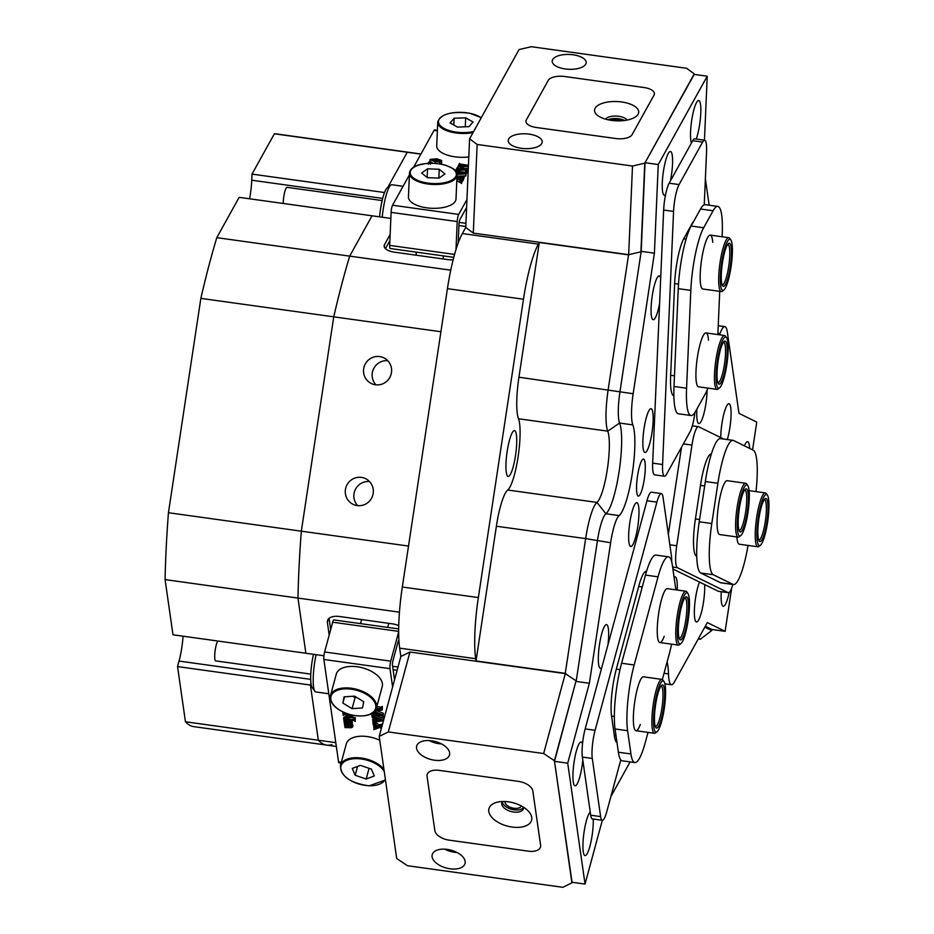 <?xml version="1.0" encoding="UTF-8"?>
<svg xmlns="http://www.w3.org/2000/svg" width="934" height="934" viewBox="0 0 934 934"><rect width="100%" height="100%" fill="white"/><g stroke="black" fill="none" stroke-linecap="round" stroke-linejoin="round"><path stroke-width="1.4" d="M379.706 356.59A14.279 13.987 -63.8 0 0 371.277 383.5A14.279 13.987 -63.8 0 0 390.961 374.779A14.279 13.987 -63.8 0 0 379.706 356.59M387.785 360.746A14.279 13.987 -63.8 0 0 375.958 384.831M361.435 477.391A14.279 13.987 -63.8 0 0 353.017 504.302A14.279 13.987 -63.8 0 0 372.689 495.58A14.279 13.987 -63.8 0 0 361.435 477.391M369.525 481.547A14.279 13.987 -63.8 0 0 357.687 505.633M515.51 455.57A23.117 4.425 97.9 0 0 514.517 430.621A23.117 4.425 97.9 0 0 507.162 451.472A23.117 4.425 97.9 0 0 508.154 476.422A23.117 4.425 97.9 0 0 515.51 455.57M331.909 744.62A299.219 57.254 -82.1 0 1 326.69 745.099L193.805 726.64A299.219 57.254 -82.1 0 1 185.446 721.772L318.331 740.23A299.219 57.254 97.9 0 0 326.69 745.099A299.219 57.254 -82.1 0 1 318.331 740.23L310.427 685.042L310.94 683.151L310.427 685.042L311.267 685.159M323.935 655.761L305.873 653.251L297.969 598.075L165.084 579.605A299.219 57.254 -82.1 0 1 168.447 512.719L301.332 531.177A299.219 57.254 97.9 0 0 297.969 598.075A299.219 57.254 -82.1 0 1 301.332 531.177L333.742 316.836L200.857 298.378A299.219 57.254 -82.1 0 1 216.793 237.668L349.69 256.126A299.219 57.254 97.9 0 0 333.742 316.836A299.219 57.254 -82.1 0 1 349.69 256.126L372.036 215.801L390.844 218.416M568.572 675.807L565.268 673.344L476.013 660.945L475.698 658.704L399.659 648.149L400.861 656.474L409.944 652.037L565.303 673.624L576.056 680.816L554.504 761.338L571.818 882.233L585.046 884.066L602.313 820.297A20.396 3.899 97.9 0 0 606.761 811.716L620.806 759.867M399.659 648.149A68.007 13.018 -82.1 0 1 402.321 587.019L447.433 288.664A68.007 13.018 -82.1 0 1 462.365 233.558L538.393 244.124L539.303 242.49L628.547 254.877L632.388 253.815M694.231 74.405L644.787 163.17L640.934 251.806L628.664 254.678L632.505 166.042L477.146 144.455L473.293 233.103L465.739 227.476L462.365 233.558M398.736 625.617A13.601 7.39 -164.8 0 0 392.373 623.842L339.486 616.498A13.601 7.39 -164.8 0 0 327.472 620.69A13.601 7.39 -164.8 0 0 327.379 622.418L329.188 635.097M399.437 612.167L297.969 598.075L305.873 653.251L172.988 634.793L165.084 579.605M420.884 154.145L274.374 133.796A299.219 57.254 -82.1 0 1 276.137 133.889L409.022 152.347A299.219 57.254 97.9 0 0 407.259 152.254A299.219 57.254 -82.1 0 1 409.022 152.347L420.954 154.005M387.692 187.547L407.259 152.254L387.692 187.547M704.446 140.182L707.225 76.203L658.26 164.547L654.407 253.184L641.191 251.351L619.931 391.895A30.6 5.861 97.9 0 0 619.604 423.055A47.599 9.107 -82.1 0 1 619.102 471.518A47.599 9.107 -82.1 0 1 605.886 513.747A30.6 5.861 97.9 0 0 597.398 540.903L576.15 681.435L597.398 540.903A30.6 5.861 -82.1 0 1 605.886 513.747L596.966 502.422A37.407 7.157 97.9 0 0 607.345 469.242A37.407 7.157 97.9 0 0 607.742 431.158A40.804 7.811 -82.1 0 1 608.174 389.606L628.547 254.877M565.268 673.344L585.641 538.614L496.386 526.216A40.804 7.811 -82.1 0 1 507.711 490.023A37.407 7.157 97.9 0 0 518.09 456.843A37.407 7.157 97.9 0 0 518.487 418.759A40.804 7.811 -82.1 0 1 518.93 377.208L633.159 393.728A30.6 5.861 97.9 0 0 632.832 424.888A47.599 9.107 -82.1 0 1 632.318 473.351A47.599 9.107 -82.1 0 1 619.114 515.591A30.6 5.861 97.9 0 0 610.626 542.736L589.366 683.279L576.15 681.435M402.321 587.019L478.348 597.573L523.472 299.23L447.433 288.664M216.793 237.668L239.139 197.343L372.036 215.801L349.69 256.126L450.76 270.171M440.918 331.733L333.742 316.836L301.332 531.177L408.508 546.063M185.446 721.772L177.542 666.584L310.427 685.042L318.331 740.23L335.785 742.647M390.143 234.516L384.504 244.696A13.601 5.931 2.5 0 0 384.131 245.946A13.601 5.931 2.5 0 0 394.58 252.203L447.468 259.547A13.601 5.931 2.5 0 0 453.142 259.804M538.393 244.124A68.007 13.018 97.9 0 0 523.472 299.23M478.348 597.573A68.007 13.018 97.9 0 0 475.698 658.704M496.386 526.216L476.013 660.945M539.303 242.49L518.93 377.208M610.626 542.736L585.641 538.614A40.804 7.811 -82.1 0 1 596.966 502.422L507.711 490.023M389.875 240.622L385.438 248.642M329.072 618.343L330.683 629.586M310.777 674.091L215.684 660.887A10.204 1.95 -82.1 0 1 215.952 646.141A10.204 1.95 -82.1 0 1 217.879 641.028M316.089 654.664A27.203 5.207 97.9 0 0 314.886 691.3A27.203 5.207 97.9 0 0 315.82 691.954L328.791 693.764M314.886 691.3L312.166 687.552A23.805 4.553 -82.1 0 1 313.485 654.302M379.601 216.851A23.805 4.553 -82.1 0 1 384.796 191.809A23.805 4.553 -82.1 0 1 387.143 187.979L390.786 185.119A27.203 5.207 97.9 0 0 388.1 189.497A27.203 5.207 97.9 0 0 382.239 217.225M283.259 203.472A10.204 1.95 -82.1 0 1 285.641 189.123A10.204 1.95 -82.1 0 1 287.053 187.337L382.146 200.553M403.068 186.298L391.86 184.734A27.203 5.207 97.9 0 0 390.786 185.119M466.953 199.502L458.687 214.411A5.441 1.039 97.9 0 0 457.216 221.568L456.002 249.53M437.369 130.877L434.03 130.421L413.61 167.256M409.407 174.856L392.572 205.223L458.687 214.411M441.467 160.391L441.654 161.103L439.797 161.897L435.092 161.815L430.037 159.457L436.598 158.757L441.467 160.391L441.572 162.948L441.385 162.224L441.572 162.948L439.038 163.812M433.002 163.287L429.955 161.29M468.389 166.392L460.322 166.871L468.121 169.895L467.374 171.237L465.704 170.28L456.061 169.661L457.181 167.641L458.851 168.599L457.812 168.202L457.929 166.299L468.413 165.668L459.633 164.536L459.563 166.194M468.308 168.225L464.408 168.459M468.121 169.895L467.292 173.07L467.058 171.191M467.07 172.86L458.769 171.155M458.15 173.234L456.422 172.662M455.407 170.84L456.341 169.766L466.054 173.934L465.903 175.896L456.995 176.199M461.233 183.111L456.796 180.776M456.913 177.915L464.35 176.701L463.042 180.752L460.952 180.204M464.35 176.701L463.112 178.919L462.4 178.289L458.337 178.733L461.303 180.297L462.563 179.923L461.513 183.508L461.303 181.278L459.995 180.227L459.913 182.06M457.216 221.568L391.101 212.38L389.676 245.397L454.566 254.41M466.603 207.441L459.913 219.525A3.397 0.654 -82.1 0 0 458.991 223.997L458.162 243.085M453.772 257.352L390.178 248.514A5.441 1.039 -82.1 0 1 389.676 245.397M391.101 212.38A5.441 1.039 -82.1 0 1 392.572 205.223M434.03 130.421A5.441 1.039 -82.1 0 1 434.567 129.919L437.392 130.316M458.851 168.599L466.323 169.638L457.882 166.357M456.457 169.544L456.434 170.175M457.053 169.182L456.995 170.49M467.152 171.027L466.86 172.37M467.374 171.237L467.292 173.07M459.633 164.536L458.629 165.014L459.563 163.333L460.007 164.034L468.436 165.283M458.629 165.014L458.582 166.252M458.944 165.061L458.898 166.24M459.038 164.886L458.979 166.229M456.901 173.654L457.929 173.619L459.003 171.693L455.488 171.296M466.054 173.934L457.018 174.366M459.423 171.844L458.442 173.607L463.451 173.409L459.423 171.844L459.341 173.572M465.984 174.063L465.903 175.896M456.504 170.829L456.434 172.393M457.415 171.085L457.333 172.918M459.995 180.227L457.578 178.838L457.508 180.671M462.563 179.923L461.513 183.508M461.349 178.324L461.279 180.157M462.727 180.717L462.797 178.873L462.4 178.289L462.33 179.888M463.112 178.919L463.042 180.752M457.578 178.838L456.878 178.931M429.897 161.5L430.037 159.457M430.492 159.737L435.851 161.197L441.187 161.045L436.026 159.41L430.469 159.632M435.092 161.815L435.022 163.392M439.797 161.897L439.716 163.73M436.026 159.41L435.944 161.208M432.08 159.119L432.01 160.508M429.64 162.002L430.364 162.539L428.472 162.282L429.64 162.002L430.329 163.275M428.461 162.458L428.426 163.345M428.472 162.282L429.173 163.31M389.992 668.662L323.876 659.474A5.441 1.039 -82.1 0 1 324.623 651.967L390.739 661.155A5.441 1.039 97.9 0 0 389.992 668.662L392.607 686.934M323.876 659.474L338.54 761.84L341.33 762.237M351.826 720.126L351.966 722.671L350.39 722.449L351.546 722.612M351.849 721.492L352.492 723.068M352.258 724.154L353.005 725.461L352.55 727.119L353.017 725.204L351.826 726.08M345.673 724.352L351.558 725.204M345.031 721.165L351.184 722.507M346 719.308L350.694 719.927M349.748 717.662L355.025 717.721M354.336 715.572L346.456 718.923L354.29 719.88L355.305 717.534L355.189 721.492L354.301 720.569L343.549 718.97L343.969 717.125L349.024 715.211M376.811 706.606L381.597 707.178L382.391 706.478L382.216 710.015L374.803 711.113M377.103 710.774L383.372 713.307L383.185 716.798L381.014 715.584L372.257 714.638M373.962 711.988L374.639 712.082M383.454 720.698L372.899 722.437L372.97 718.164L376.087 718.865M373.051 714.276L384.002 718.69M381.364 728.427L379.636 727.469L373.927 729.629L373.974 725.158L376.46 725.695M373.927 721.48L379.332 724.877L382.566 723.978M324.623 651.967L332.691 622.207A5.441 1.039 -82.1 0 1 333.882 619.919L398.678 628.921M390.739 661.155L398.666 631.886M394.545 679.765L392.478 665.37A3.397 0.654 -82.1 0 1 392.957 660.677L398.024 641.938A3.397 0.654 -82.1 0 1 398.771 640.514A3.397 0.654 -82.1 0 1 398.935 640.666M341.097 763.113L338.984 762.821A5.441 1.039 -82.1 0 1 338.54 761.84M371.814 712.735L381.13 714.697L374.09 711.86M372.433 714.533L371.86 715.222L371.639 713.634M372.176 715.269L372.374 714.557M374.429 711.533L382.917 714.954L383.372 713.307M382.917 714.954L383.185 716.798M376.367 708.252L381.154 708.824L382.391 706.478M381.948 708.124L382.216 710.015M381.597 707.178L382.076 706.431M380.033 708.766L380.477 707.108M375.62 709.957L380.348 709.256L376.215 708.684M372.526 719.822L373.647 720.639L376.309 720.441L375.935 717.802L373.086 716.763L372.176 717.382L371.872 715.304L383.559 720.347M376.425 717.989L376.764 720.394L381.154 719.904L376.425 717.989M373.647 720.639L374.09 718.982M372.841 719.869L373.285 718.211M374.382 716.717L374.826 715.059M372.608 715.923L372.993 714.498M372.187 715.351L372.409 714.545M377.149 718.281L378.048 718.655M376.764 720.394L377.219 718.748M381.796 726.85L380.243 727.294L381.481 727.983M373.53 726.804L374.978 727.609L378.27 726.71L374.09 724.48L373.261 724.982L372.923 722.636L378.889 726.535L382.123 725.625M378.889 726.535L379.332 724.877M375.34 724.562L375.783 722.904M373.472 723.126L373.845 721.772M373.238 722.683L373.437 721.947M375.69 727.446L376.145 725.788M374.978 727.609L375.421 725.951M374.592 727.598L375.036 725.94M373.997 727.282L374.452 725.636M373.833 726.85L374.289 725.193M343.525 718.783L351.884 715.607L343.77 714.615L343.21 715.304L342.871 713.004L343.759 713.926L352.725 715.269M343.759 713.926L344.121 712.572M343.222 713.272L343.49 712.292M343.187 713.051L343.408 712.245M342.871 713.004L343.117 712.117M343.514 715.351L343.712 714.638M354.535 719.145L355.305 717.534M354.85 719.18L355.189 721.492M354.57 719.367L354.733 718.223M351.394 723.149L352.188 724.2L350.764 725.099L352.562 726.862L351.382 727.726L344.961 727.574L344.658 725.449L349.795 726.804L351.569 726.337L350.262 725.053L344.576 724.901L344.272 722.776L349.421 724.119L351.184 723.652L349.97 722.391L344.191 722.227L343.887 720.102L345.708 720.99L350.81 721.06L351.931 722.472L352.387 720.814M350.81 721.06L351.091 720.021M350.507 721.083L350.799 719.974M350.67 721.387L350.682 719.962M345.708 720.99L346.164 719.332M344.202 720.149L344.494 719.098M343.887 720.102L344.179 719.063M351.184 723.652L350.74 724.154L350.986 723.243M349.421 724.119L349.865 722.472M345.276 723.523L345.72 721.877M344.588 722.823L344.879 721.737M351.569 726.337L351.114 726.85L351.371 725.916M345.673 726.208L346.117 724.551M345.23 726.01L345.662 724.422M473.059 132.558A23.805 10.379 -177.5 0 1 453.165 132.5A23.805 10.379 -177.5 0 1 437.754 122.039L436.715 145.879A23.805 10.379 2.5 0 0 452.126 156.34A23.805 10.379 2.5 0 0 468.798 156.935M457.45 127.094L468.973 126.662L473.083 122.027L465.669 117.824L454.134 118.256L450.025 122.891L457.45 127.094M453.842 125.051L454.134 118.256M465.272 126.802L465.669 117.824M420.137 206.437A23.805 10.379 2.5 0 0 456.002 198.942L457.041 175.102A23.805 10.379 -177.5 0 1 421.164 182.597A23.805 10.379 -177.5 0 1 409.477 173.035L408.45 196.887A23.805 10.379 2.5 0 0 420.137 206.437M427.34 177.647L439.027 178.114L444.981 173.922L439.237 169.276L427.538 168.809L421.596 173L427.34 177.647M427.165 177.507L427.538 168.809M438.852 178.102L439.237 169.276M376.414 708.065L382.239 686.572A23.805 12.936 -164.8 0 0 361.75 667.635A23.805 12.936 -164.8 0 0 336.287 674.126L330.473 695.62A23.805 12.936 15.2 0 1 355.924 689.129A23.805 12.936 15.2 0 1 376.414 708.065C373.355 715.234 364.844 717.499 350.869 714.86C336.415 710.284 329.609 703.874 330.473 695.62M352.071 708.649L362.509 707.96L363.735 701.714L354.511 696.145L344.074 696.834L342.86 703.08L352.071 708.649L355.06 697.628L356.776 697.511M352.795 696.262L355.06 697.628M344.564 696.799L342.86 703.08M379.776 740.3A23.805 12.936 -164.8 0 0 363.373 736.226A23.805 12.936 -164.8 0 0 346.292 743.931L340.466 765.425A23.805 12.936 15.2 0 1 357.547 757.719A23.805 12.936 15.2 0 1 383.921 769.219M366.186 779.038L374.3 775.967L371.405 769.126L360.396 765.355L352.281 768.413L355.177 775.255L366.186 779.038L369.082 768.332M357.57 766.417L355.177 775.255M582.512 743.919A22.101 4.226 97.9 0 0 580.271 742.343A22.101 4.226 97.9 0 0 574.106 761.969A22.101 4.226 97.9 0 0 574.305 785.284A22.101 4.226 97.9 0 0 582.092 765.892A22.101 4.226 97.9 0 0 582.804 760.159M590.253 812.148A22.101 4.226 97.9 0 0 584.112 831.762A22.101 4.226 97.9 0 0 584.299 855.089A22.101 4.226 97.9 0 0 592.086 835.685A22.101 4.226 97.9 0 0 593.23 819.025M696.227 139.038A22.101 4.226 97.9 0 0 699.671 124.339A22.101 4.226 97.9 0 0 697.85 100.802A22.101 4.226 97.9 0 0 691.685 120.428A22.101 4.226 97.9 0 0 691.464 142.949M670.402 180.939A22.101 4.226 97.9 0 0 671.406 175.347A22.101 4.226 97.9 0 0 669.573 151.798A22.101 4.226 97.9 0 0 663.42 171.424A22.101 4.226 97.9 0 0 663.607 194.739A22.101 4.226 97.9 0 0 665.58 194.669M749.663 448.413A22.101 4.226 97.9 0 0 746.721 442.004A22.101 4.226 97.9 0 0 744.433 445.845M607.976 644.729A22.101 4.226 97.9 0 0 605.664 624.893A22.101 4.226 97.9 0 0 599.5 644.518A22.101 4.226 97.9 0 0 599.698 667.833A22.101 4.226 97.9 0 0 601.776 667.612M660.7 278.04A22.101 4.226 97.9 0 0 658.388 276.231A22.101 4.226 97.9 0 0 652.236 295.856A22.101 4.226 97.9 0 0 652.422 319.171A22.101 4.226 97.9 0 0 659.602 303.433M696.927 408.975A22.101 4.226 97.9 0 0 698.13 423.009A22.101 4.226 97.9 0 0 705.917 403.616A22.101 4.226 97.9 0 0 707.096 390.003M677.197 590.031A22.101 4.226 97.9 0 0 674.278 577.2A22.101 4.226 97.9 0 0 674.091 577.352M699.508 582.057A22.101 4.226 97.9 0 0 695.526 598.122A22.101 4.226 97.9 0 0 695.725 621.437A22.101 4.226 97.9 0 0 703.512 602.045A22.101 4.226 97.9 0 0 704.61 584.556M727.329 439.552A22.101 4.226 97.9 0 0 729.898 427.55A22.101 4.226 97.9 0 0 728.076 404.013A22.101 4.226 97.9 0 0 721.924 423.639A22.101 4.226 97.9 0 0 720.733 437.591M637.794 526.507A22.101 4.226 97.9 0 0 635.972 502.971A22.101 4.226 97.9 0 0 629.82 522.596A22.101 4.226 97.9 0 0 630.006 545.911A22.101 4.226 97.9 0 0 637.794 526.507M652.002 432.559A22.101 4.226 97.9 0 0 650.181 409.01A22.101 4.226 97.9 0 0 644.028 428.636A22.101 4.226 97.9 0 0 644.215 451.951A22.101 4.226 97.9 0 0 652.002 432.559M644.285 479.235A18.703 3.573 97.9 0 0 643.491 459.049A18.703 3.573 97.9 0 0 637.537 475.92A18.703 3.573 97.9 0 0 638.342 496.094A18.703 3.573 97.9 0 0 644.285 479.235M632.832 424.888L619.604 423.055A47.599 9.107 -82.1 0 1 619.102 471.518A47.599 9.107 -82.1 0 1 605.886 513.747L619.114 515.591M610.824 796.69L630.111 761.899M667.121 661.879A47.599 9.107 -82.1 0 1 668.499 673.893A30.6 5.861 97.9 0 0 671.429 684.715A30.6 5.861 97.9 0 0 674.441 681.913L707.33 622.581L725.123 631.326L731.672 588.023M752.571 449.838L756.762 422.086L738.969 413.353L727.341 332.142A30.6 5.861 97.9 0 0 724.831 326.631A30.6 5.861 97.9 0 0 719.962 333.625A47.599 9.107 -82.1 0 1 719.519 334.804M709.151 205.211L705.38 178.838M707.225 76.203L693.997 74.37L645.032 162.703L641.191 251.351L619.931 391.895A30.6 5.861 -82.1 0 0 619.604 423.055L607.742 431.158L518.487 418.759M654.407 253.184L633.159 393.728M589.366 683.279L567.72 763.183L585.046 884.066M721.281 591.724A22.101 4.226 97.9 0 0 722.484 605.746A22.101 4.226 97.9 0 0 729.174 592.471M705.298 626.235L711.906 629.481L725.123 631.326M645.032 162.703L658.26 164.547M554.504 761.338L567.72 763.183M657.022 731.766A25.837 4.95 97.9 0 0 657.991 730.668A25.837 4.95 97.9 0 0 664.739 705.03A25.837 4.95 97.9 0 0 663.992 681.551A25.837 4.95 97.9 0 0 661.12 682.38A25.837 4.95 97.9 0 0 653.858 712.981A25.837 4.95 97.9 0 0 657.022 731.766L655.563 732.91A27.203 5.207 -82.1 0 1 654.489 733.283A27.203 5.207 -82.1 0 1 652.481 710.552A27.203 5.207 -82.1 0 1 659.871 680.933A27.203 5.207 -82.1 0 1 661.972 679.403L643.456 676.823A27.203 5.207 97.9 0 0 637.502 688.265A27.203 5.207 97.9 0 0 633.404 715.864A27.203 5.207 97.9 0 0 635.972 730.715A27.203 5.207 97.9 0 0 640.327 724.445M680.898 643.596A25.837 4.95 97.9 0 0 687.155 626.119A25.837 4.95 97.9 0 0 687.879 593.382A25.837 4.95 97.9 0 0 679.719 610.591A25.837 4.95 97.9 0 0 680.898 643.596L679.45 644.74A27.203 5.207 -82.1 0 1 678.376 645.114A27.203 5.207 -82.1 0 1 678.201 610.007A27.203 5.207 -82.1 0 1 685.86 591.234L667.343 588.654A27.203 5.207 97.9 0 0 661.377 600.095A27.203 5.207 97.9 0 0 657.291 627.695A27.203 5.207 97.9 0 0 659.859 642.545A27.203 5.207 97.9 0 0 664.202 636.276M675.866 589.844A47.599 9.107 97.9 0 0 675.714 588.654L672.387 565.397A47.599 9.107 97.9 0 0 668.487 556.816A47.599 9.107 97.9 0 0 658.05 576.827L634.163 664.996A47.599 9.107 97.9 0 0 627.601 730.715L630.94 753.971A47.599 9.107 97.9 0 0 634.84 762.553A47.599 9.107 97.9 0 0 645.277 742.542L648.021 732.384M658.05 576.827L645.487 575.075L621.6 663.245L634.163 664.996M627.601 730.715L615.039 728.964L618.378 752.232L630.94 753.971M662.346 679.52L669.153 654.372A47.599 9.107 97.9 0 0 671.581 644.168M615.039 728.964A47.599 9.107 -82.1 0 1 621.6 663.245M645.487 575.075A47.599 9.107 -82.1 0 1 655.925 555.076L668.487 556.816M634.84 762.553L622.278 760.813A47.599 9.107 -82.1 0 1 618.378 752.232M712.735 242.326A27.203 5.207 97.9 0 0 710.26 235.111A27.203 5.207 97.9 0 0 700.243 273.393A27.203 5.207 97.9 0 0 702.777 289.003L721.293 291.571A27.203 5.207 -82.1 0 1 718.865 273.802A27.203 5.207 -82.1 0 1 728.777 237.691A27.203 5.207 -82.1 0 1 729.711 238.345L730.797 239.84A25.837 4.95 97.9 0 0 724.877 247.872A25.837 4.95 97.9 0 0 720.499 273.522A25.837 4.95 97.9 0 0 723.827 290.054A25.837 4.95 97.9 0 0 732.209 256.103A25.837 4.95 97.9 0 0 730.797 239.84M708.497 340.139A27.203 5.207 97.9 0 0 706.022 332.924A27.203 5.207 97.9 0 0 695.993 371.207A27.203 5.207 97.9 0 0 698.539 386.816L717.043 389.385A27.203 5.207 -82.1 0 1 714.65 383.068A27.203 5.207 -82.1 0 1 717.16 352.877A27.203 5.207 -82.1 0 1 724.527 335.504A27.203 5.207 -82.1 0 1 725.461 336.158L726.547 337.653A25.837 4.95 97.9 0 0 719.168 351.231A25.837 4.95 97.9 0 0 716.273 382.228A25.837 4.95 97.9 0 0 719.577 387.867A25.837 4.95 97.9 0 0 726.033 369.327A25.837 4.95 97.9 0 0 727.948 343.035A25.837 4.95 97.9 0 0 726.547 337.653M722.099 236.757L722.227 233.722A47.599 9.107 97.9 0 0 717.779 206.402A47.599 9.107 97.9 0 0 713.086 210.769L703.664 227.768A47.599 9.107 97.9 0 0 690.821 290.392L686.572 388.205A47.599 9.107 97.9 0 0 691.02 415.525A47.599 9.107 97.9 0 0 695.713 411.17L705.135 394.171A47.599 9.107 97.9 0 0 707.844 388.112M717.826 334.57A47.599 9.107 97.9 0 0 717.977 331.535L719.729 291.35M713.086 210.769L700.523 209.018L691.102 226.016L703.664 227.768M690.821 290.392L678.259 288.653L674.009 386.466L686.572 388.205M700.523 209.018A47.599 9.107 -82.1 0 1 705.217 204.663L717.779 206.402M691.02 415.525L678.458 413.774A47.599 9.107 -82.1 0 1 674.009 386.466M678.259 288.653A47.599 9.107 -82.1 0 1 691.102 226.016M736.856 536.957A27.203 5.207 97.9 0 0 739.016 544.113A27.203 5.207 97.9 0 0 739.343 544.218L757.848 546.787A27.203 5.207 -82.1 0 1 755.267 532.147A27.203 5.207 -82.1 0 1 765.331 492.907A27.203 5.207 -82.1 0 1 766.265 493.561L767.351 495.055A25.837 4.95 97.9 0 0 761.07 504.337A25.837 4.95 97.9 0 0 756.914 531.715A25.837 4.95 97.9 0 0 760.381 545.269A25.837 4.95 97.9 0 0 768.916 508.341A25.837 4.95 97.9 0 0 767.351 495.055M727.504 480.788A27.203 5.207 97.9 0 0 727.189 480.683A27.203 5.207 97.9 0 0 718.409 506.065A27.203 5.207 97.9 0 0 719.378 534.47A27.203 5.207 97.9 0 0 719.705 534.575L738.21 537.143A27.203 5.207 -82.1 0 1 736.692 510.279A27.203 5.207 -82.1 0 1 745.694 483.263A27.203 5.207 -82.1 0 1 746.628 483.917L747.714 485.411A25.837 4.95 97.9 0 0 738.28 510.454A25.837 4.95 97.9 0 0 740.744 535.626A25.837 4.95 97.9 0 0 748.274 510.314A25.837 4.95 97.9 0 0 747.714 485.411M755.991 491.599A47.599 9.107 97.9 0 0 753.224 450.165L733.587 440.521A47.599 9.107 97.9 0 0 733.038 440.346A47.599 9.107 97.9 0 0 717.896 483.275L705.333 481.535L699.239 521.802L711.801 523.542A47.599 9.107 97.9 0 0 713.296 574.737L732.933 584.38A47.599 9.107 97.9 0 0 733.482 584.556A47.599 9.107 97.9 0 0 748.017 545.421M717.896 483.275L711.801 523.542M713.296 574.737L700.734 572.997L720.371 582.641L732.933 584.38M733.482 584.556L720.92 582.816A47.599 9.107 -82.1 0 1 720.371 582.641M700.734 572.997A47.599 9.107 -82.1 0 1 699.239 521.802M705.333 481.535A47.599 9.107 -82.1 0 1 720.476 438.606L733.038 440.346M671.663 561.661A20.396 3.899 97.9 0 0 671.371 555.415L663.035 497.25A20.396 3.899 97.9 0 0 661.365 493.572A20.396 3.899 97.9 0 0 656.894 502.142L595.098 730.283A20.396 3.899 97.9 0 0 592.284 758.455L582.372 757.077L590.697 815.23L600.62 816.608A20.396 3.899 97.9 0 0 602.29 820.286L592.366 818.908A20.396 3.899 -82.1 0 1 590.697 815.23M592.284 758.455L600.62 816.608M656.894 502.142L646.97 500.764L585.174 728.905L595.098 730.283M616.977 742.507A33.998 6.503 -82.1 0 1 614.467 736.447L611.572 716.285A33.998 6.503 -82.1 0 1 616.265 669.339L638.949 585.583A33.998 6.503 -82.1 0 1 646.41 571.293A33.998 6.503 -82.1 0 1 646.561 571.316M582.372 757.077A20.396 3.899 -82.1 0 1 585.174 728.905M646.97 500.764A20.396 3.899 -82.1 0 1 651.453 492.195L661.365 493.572M704.248 204.791L706.548 151.915A20.396 3.899 97.9 0 0 704.645 140.205A20.396 3.899 97.9 0 0 702.625 142.073L692.713 140.695L669.153 183.192L679.076 184.57A20.396 3.899 97.9 0 0 673.566 211.411L662.58 464.513A20.396 3.899 97.9 0 0 664.483 476.212A20.396 3.899 97.9 0 0 666.502 474.344L690.051 431.847A20.396 3.899 97.9 0 0 694.919 412.478M702.625 142.073L679.076 184.57M673.566 211.411L663.654 210.033L652.668 463.136L662.58 464.513M693.588 221.545A33.998 6.503 -82.1 0 0 691.989 223.81L683.828 238.544A33.998 6.503 -82.1 0 0 674.652 283.282L670.612 376.204A33.998 6.503 -82.1 0 0 673.788 395.712A33.998 6.503 -82.1 0 0 673.881 395.724M664.483 476.212L654.571 474.834A20.396 3.899 -82.1 0 1 652.668 463.136M663.654 210.033A20.396 3.899 -82.1 0 1 669.153 183.192M692.713 140.695A20.396 3.899 -82.1 0 1 694.721 138.827L704.645 140.205M723.722 439.05L698.679 426.756A20.396 3.899 97.9 0 0 698.445 426.675A20.396 3.899 97.9 0 0 691.954 445.074L676.73 545.748A20.396 3.899 97.9 0 0 677.36 567.685L728.181 592.646A20.396 3.899 97.9 0 0 728.415 592.716A20.396 3.899 97.9 0 0 732.805 584.462M681.493 447.304L668.335 534.26M672.9 568.981L718.258 591.269L728.181 592.646M711.381 453.982A33.998 6.503 -82.1 0 0 700.605 484.653L695.328 519.549A33.998 6.503 -82.1 0 0 696.39 556.115L696.741 556.29M728.415 592.716L718.503 591.339A20.396 3.899 -82.1 0 1 718.258 591.269M504.99 801.524A8.499 4.623 -164.8 0 0 513.945 808.272A8.499 4.623 -164.8 0 0 521.347 805.96M431.683 740.814A16.999 9.235 -164.8 0 0 416.669 746.068A16.999 9.235 -164.8 0 0 434.462 760.206A16.999 9.235 -164.8 0 0 449.488 754.952A16.999 9.235 -164.8 0 0 431.683 740.814M429.161 740.58A16.999 9.235 -164.8 0 0 438.945 743.674A16.999 9.235 -164.8 0 0 441.467 743.908M447.234 849.391A16.999 9.235 -164.8 0 0 432.22 854.645A16.999 9.235 -164.8 0 0 450.013 868.783A16.999 9.235 -164.8 0 0 465.039 863.53A16.999 9.235 -164.8 0 0 447.234 849.391M444.712 849.158A16.999 9.235 -164.8 0 0 454.496 852.252A16.999 9.235 -164.8 0 0 457.018 852.485M409.944 652.037L388.299 731.941L543.658 753.528L565.303 673.624M576.056 680.816L554.411 760.72L572.063 882.268M571.912 882.864L562.828 887.3L407.457 865.713L396.705 858.521L379.216 736.377L400.861 656.474M518.498 781.384L439.155 770.363A13.601 7.39 -164.8 0 0 427.142 774.555A13.601 7.39 15.2 0 1 439.155 770.363L518.498 781.384A13.601 7.39 15.2 0 1 532.824 790.97A13.601 7.39 -164.8 0 0 518.498 781.384M540.599 845.258L532.824 790.97L540.599 845.258A13.601 7.39 15.2 0 1 540.506 846.975A13.601 7.39 15.2 0 1 528.492 851.178A13.601 7.39 -164.8 0 0 540.506 846.975A13.601 7.39 -164.8 0 0 540.599 845.258M449.161 840.156L528.492 851.178L449.161 840.156A13.601 7.39 15.2 0 1 434.824 830.559A13.601 7.39 -164.8 0 0 449.161 840.156M427.048 776.282L434.824 830.559L427.048 776.282A13.601 7.39 15.2 0 1 427.142 774.555A13.601 7.39 -164.8 0 0 427.048 776.282M388.299 731.941L379.216 736.377M554.411 760.72L543.658 753.528M698.247 638.973L700.302 639.253L698.562 638.401M704.785 627.158L711.743 630.567L711.906 629.481M738.852 412.548L739.705 413.704M711.743 630.567L700.302 639.253M621.565 120.766A8.499 3.713 2.5 0 0 618.063 119.879A8.499 3.713 2.5 0 0 610.883 120.311M573.114 54.791A16.999 7.414 2.5 0 0 552.204 61.142A16.999 7.414 2.5 0 0 565.268 68.964A16.999 7.414 2.5 0 0 586.178 62.613A16.999 7.414 2.5 0 0 573.114 54.791M529.146 134.134A16.999 7.414 2.5 0 0 508.236 140.485A16.999 7.414 2.5 0 0 521.3 148.296A16.999 7.414 2.5 0 0 542.21 141.956A16.999 7.414 2.5 0 0 529.146 134.134M465.739 227.476L469.58 138.827L519.047 49.572L531.329 46.7L686.688 68.287L694.254 73.914M628.664 254.678L473.293 233.103M643.981 87.527L564.65 76.506A13.601 5.931 2.5 0 0 548.281 80.336L526.297 120.007A13.601 5.931 2.5 0 0 525.935 121.257A13.601 5.931 -177.5 0 1 526.297 120.007L548.281 80.336A13.601 5.931 -177.5 0 1 564.65 76.506L643.981 87.527A13.601 5.931 -177.5 0 1 654.43 93.785A13.601 5.931 -177.5 0 1 654.069 95.035A13.601 5.931 2.5 0 0 654.43 93.785A13.601 5.931 2.5 0 0 643.981 87.527M632.073 134.694L654.069 95.035L632.073 134.694A13.601 5.931 -177.5 0 1 615.716 138.524A13.601 5.931 2.5 0 0 632.073 134.694M536.385 127.503L615.716 138.524L536.385 127.503A13.601 5.931 -177.5 0 1 525.935 121.257A13.601 5.931 2.5 0 0 536.385 127.503M469.58 138.827L477.146 144.455M632.505 166.042L644.787 163.17M621.729 101.981A22.101 9.644 2.5 0 0 599.161 104.678A22.101 9.644 2.5 0 0 597.106 115.022A22.101 9.644 2.5 0 0 611.525 120.404A22.101 9.644 2.5 0 0 635.739 116.703A22.101 9.644 2.5 0 0 621.729 101.981M627.018 120.066A11.22 4.892 2.5 0 0 618.798 116.295A11.22 4.892 2.5 0 0 605.501 119.132M624.519 120.474A11.22 4.892 2.5 0 0 618.682 118.746A11.22 4.892 2.5 0 0 607.964 119.762M508.47 801.839A22.101 12.014 -164.8 0 0 496.036 802.539A22.101 12.014 -164.8 0 0 490.432 815.557A22.101 12.014 -164.8 0 0 512.077 827.045A22.101 12.014 -164.8 0 0 528.562 811.342A22.101 12.014 -164.8 0 0 508.47 801.839M502.41 801.512A11.22 6.094 -164.8 0 0 501.827 802.691A11.22 6.094 -164.8 0 0 513.572 812.02A11.22 6.094 -164.8 0 0 523.484 808.564A11.22 6.094 -164.8 0 0 523.577 807.245M502.317 801.641A11.22 6.094 -164.8 0 0 514.167 809.813A11.22 6.094 -164.8 0 0 523.6 807.408M767.97 510.186A21.762 4.168 -82.1 0 1 764.467 533.244A21.762 4.168 -82.1 0 1 759.179 541.055A21.762 4.168 -82.1 0 1 757.859 529.87A21.762 4.168 -82.1 0 1 765.051 498.779A21.762 4.168 -82.1 0 1 767.97 510.186M758.665 540.027A20.396 3.899 97.9 0 0 758.782 540.05A20.396 3.899 97.9 0 0 766.335 510.618A20.396 3.899 97.9 0 0 764.397 499.643A20.396 3.899 97.9 0 0 764.281 499.632M760.381 545.269L758.922 546.413A27.203 5.207 -82.1 0 1 757.848 546.787M740.744 535.626L739.284 536.77A27.203 5.207 -82.1 0 1 738.21 537.143M739.063 510.443A21.762 4.168 -82.1 0 1 745.414 489.136A21.762 4.168 -82.1 0 1 747.492 510.326A21.762 4.168 -82.1 0 1 739.541 531.411A21.762 4.168 -82.1 0 1 739.063 510.443M739.028 530.384A20.396 3.899 97.9 0 0 739.144 530.407A20.396 3.899 97.9 0 0 745.904 510.139A20.396 3.899 97.9 0 0 744.76 489.988A20.396 3.899 97.9 0 0 744.643 489.988M727.026 346.129A21.762 4.168 -82.1 0 1 724.586 372.222A21.762 4.168 -82.1 0 1 718.374 383.652A21.762 4.168 -82.1 0 1 717.195 379.134A21.762 4.168 -82.1 0 1 718.806 356.986A21.762 4.168 -82.1 0 1 724.247 341.377A21.762 4.168 -82.1 0 1 727.026 346.129M717.861 382.625A20.396 3.899 97.9 0 0 717.977 382.648A20.396 3.899 97.9 0 0 723.511 369.619A20.396 3.899 97.9 0 0 725.391 346.969A20.396 3.899 97.9 0 0 723.593 342.241A20.396 3.899 97.9 0 0 723.476 342.229M719.577 387.867L718.118 389.011A27.203 5.207 -82.1 0 1 717.043 389.385M723.827 290.054L722.367 291.198A27.203 5.207 -82.1 0 1 721.293 291.571M721.422 272.144A21.762 4.168 -82.1 0 1 728.485 243.564A21.762 4.168 -82.1 0 1 731.287 257.48A21.762 4.168 -82.1 0 1 727.598 279.079A21.762 4.168 -82.1 0 1 722.612 285.839A21.762 4.168 -82.1 0 1 721.422 272.144M722.11 284.812A20.396 3.899 97.9 0 0 722.227 284.835A20.396 3.899 97.9 0 0 729.652 257.749A20.396 3.899 97.9 0 0 727.843 244.428A20.396 3.899 97.9 0 0 727.726 244.416M680.302 611.817A21.762 4.168 -82.1 0 1 685.568 597.106A21.762 4.168 -82.1 0 1 686.572 624.893A21.762 4.168 -82.1 0 1 679.695 639.381A21.762 4.168 -82.1 0 1 680.302 611.817M679.193 638.354A20.396 3.899 97.9 0 0 679.31 638.377A20.396 3.899 97.9 0 0 685.042 624.297A20.396 3.899 97.9 0 0 684.926 597.97A20.396 3.899 97.9 0 0 684.797 597.958M685.86 591.234A27.203 5.207 -82.1 0 1 686.794 591.887L687.879 593.382M660.875 686.198A21.762 4.168 -82.1 0 1 661.681 685.276A21.762 4.168 -82.1 0 1 664.343 701.095A21.762 4.168 -82.1 0 1 658.236 726.85A21.762 4.168 -82.1 0 1 655.808 727.551A21.762 4.168 -82.1 0 1 655.189 707.785A21.762 4.168 -82.1 0 1 660.875 686.198M655.306 726.524A20.396 3.899 97.9 0 0 655.423 726.547A20.396 3.899 97.9 0 0 656.999 725.403A20.396 3.899 97.9 0 0 662.545 703.185A20.396 3.899 97.9 0 0 661.038 686.14A20.396 3.899 97.9 0 0 660.922 686.128M661.972 679.403A27.203 5.207 -82.1 0 1 662.906 680.057L663.992 681.551M183.052 636.194A27.88 5.335 -82.1 0 1 179.036 661.074L177.542 666.584M384.516 192.521L252.017 174.109L251.76 180.227A27.88 5.335 -82.1 0 1 249.6 198.802M252.017 174.109L274.374 133.796M168.447 512.719L200.857 298.378M384.388 247.218L384.504 244.696M328.254 619.16L327.379 622.418M459.143 222.397L465.914 223.343M465.774 226.472L458.933 225.526M458.477 169.276L458.396 171.015M465.704 170.28L465.622 172.113M461.046 164.629L460.987 166.112M398.666 631.372L332.691 622.207M392.619 666.292L398.001 667.039M398.958 641.109L398.339 641.028M397.113 670.285L393.109 669.725M373.647 713.658L374.09 712.012M374.803 720.604L375.258 718.946M381.994 725.671L382.438 724.013M345.055 714.206L345.358 713.086M352.947 719.822L353.391 718.176M348.697 721.398L349.153 719.752M346.094 723.663L346.549 722.005M349.795 726.804L350.25 725.146M346.479 726.337L346.923 724.679M481.208 117.847A23.117 10.087 2.5 0 0 469.685 113.294A23.117 10.087 2.5 0 0 439.926 118.151A23.117 10.087 2.5 0 0 453.434 131.624A23.117 10.087 2.5 0 0 473.655 131.484M421.538 181.745A23.117 10.087 2.5 0 0 453.177 179.293A23.117 10.087 2.5 0 0 445.039 165.178A23.117 10.087 2.5 0 0 413.4 167.63A23.117 10.087 2.5 0 0 421.538 181.745M350.88 714.744A23.117 12.562 -164.8 0 0 375.725 707.96A23.117 12.562 -164.8 0 0 355.702 690.039A23.117 12.562 -164.8 0 0 330.869 696.834A23.117 12.562 -164.8 0 0 350.88 714.744M384.213 771.286A23.117 12.562 -164.8 0 0 357.57 758.665A23.117 12.562 -164.8 0 0 341.47 771.379A23.117 12.562 -164.8 0 0 369.012 785.716A23.117 12.562 -164.8 0 0 385.322 779.073M664.039 673.274L668.499 673.893M719.962 333.625L717.896 333.345M642.253 586.996L638.704 586.494M616.312 669.153L620.001 669.666M614.327 735.478L616.008 735.712M614.339 716.471L611.548 716.086M683.665 238.835L686.058 239.174M670.659 375.293L674.476 375.818M678.504 284.134L674.628 283.586M695.421 518.919L699.589 519.502M704.668 485.949L700.488 485.365M696.717 555.52L695.573 555.368M691.954 445.074L683.384 443.883M669.841 544.791L676.73 545.748M677.36 567.685L672.62 567.031M310.695 679.368L179.036 661.074M382.671 198.405L251.76 180.227M336.333 746.441L326.69 745.099M441.63 162.726L441.712 160.893M430.305 164.279L430.387 162.446M428.367 164.209L428.449 162.376M481.302 117.696L469.79 113.236C451.285 111.076 440.603 114.006 437.754 122.039M457.041 175.102C455.617 170.292 456.609 169.661 445.203 165.143C431.088 161.232 410.75 163.45 409.477 173.035M443.195 258.952L443.323 255.893M416.132 255.192L416.26 252.133M388.801 623.34L387.703 627.403M361.633 619.569L360.536 623.62M340.466 765.425C340.618 776.294 350.168 783.101 369.14 785.844L385.462 780.007M724.831 326.631L718.234 325.721M671.429 684.715L664.891 683.805M646.293 572.227L644.764 572.017M616.849 741.561L615.868 741.433M673.858 394.813L672.433 394.615M711.159 454.683L709.992 454.519M698.445 426.675L692.327 425.834M749.091 490.642L765.331 492.907M745.694 483.263L727.189 480.683M706.022 332.924L724.527 335.504M710.26 235.111L728.777 237.691M659.859 642.545L678.376 645.114M654.489 733.283L635.972 730.715"/></g></svg>
